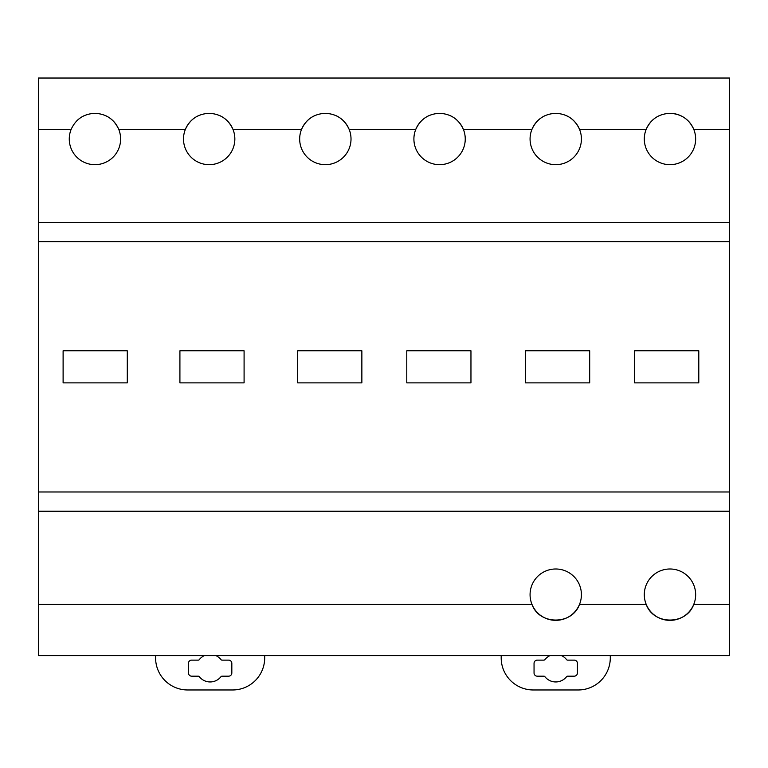 <?xml version="1.0" encoding="UTF-8"?>
<svg xmlns="http://www.w3.org/2000/svg" width="768" height="768" viewBox="0 0 768 768"><rect width="100%" height="100%" fill="white"/><g stroke="black" fill="none" stroke-linecap="round" stroke-linejoin="round"><path stroke-width="1.15" d="M38.4 604.291L531.946 604.291A25.67 25.67 0 0 0 581.414 594.662A25.67 25.67 0 0 0 555.744 568.992A25.67 25.67 0 0 0 531.946 604.291C539.136 625.306 572.352 625.306 579.542 604.291L646.176 604.291A25.67 25.67 0 0 0 695.654 594.662A25.67 25.67 0 0 0 669.974 568.992A25.67 25.67 0 0 0 646.176 604.291C653.376 625.306 686.592 625.306 693.773 604.291L729.6 604.291L729.6 655.632L38.4 655.632L38.4 78.029L729.6 78.029L729.6 129.37L693.773 129.37C689.107 119.194 681.168 113.846 669.974 113.328C658.781 113.846 650.851 119.194 646.176 129.37A25.67 25.67 0 0 0 669.974 164.669A25.67 25.67 0 0 0 693.773 129.37A25.67 25.67 0 0 0 669.974 113.328M707.846 655.632L632.112 655.632M593.606 655.632L517.872 655.632M729.6 604.291L729.6 511.229L38.4 511.229M38.4 491.981L729.6 491.981L729.6 511.229M729.6 491.981L729.6 241.68L38.4 241.68M63.11 350.784L127.286 350.784L127.286 382.877L63.11 382.877L63.11 350.784L127.286 350.784L127.286 382.877L63.11 382.877L63.11 350.784M179.914 350.784L244.09 350.784L244.09 382.877L179.914 382.877L179.914 350.784L244.09 350.784L244.09 382.877L179.914 382.877L179.914 350.784M297.677 350.784L361.862 350.784L361.862 382.877L297.677 382.877L297.677 350.784L361.862 350.784L361.862 382.877L297.677 382.877L297.677 350.784M406.781 350.784L470.957 350.784L470.957 382.877L406.781 382.877L406.781 350.784L470.957 350.784L470.957 382.877L406.781 382.877L406.781 350.784M525.514 350.784L589.69 350.784L589.69 382.877L525.514 382.877L525.514 350.784L589.69 350.784L589.69 382.877L525.514 382.877L525.514 350.784M634.618 350.784L698.794 350.784L698.794 382.877L634.618 382.877L634.618 350.784L698.794 350.784L698.794 382.877L634.618 382.877L634.618 350.784M38.4 222.432L729.6 222.432L729.6 241.68M555.744 164.669A25.67 25.67 0 0 0 579.542 129.37C574.867 119.194 566.938 113.846 555.744 113.328C544.55 113.846 536.611 119.194 531.946 129.37A25.67 25.67 0 0 0 555.744 164.669M439.574 164.669A25.67 25.67 0 0 0 463.373 129.37C458.707 119.194 450.768 113.846 439.574 113.328C428.381 113.846 420.451 119.194 415.776 129.37A25.67 25.67 0 0 0 439.574 164.669M325.344 164.669A25.67 25.67 0 0 0 349.142 129.37C344.467 119.194 336.538 113.846 325.344 113.328C314.15 113.846 306.211 119.194 301.546 129.37A25.67 25.67 0 0 0 325.344 164.669M209.174 164.669A25.67 25.67 0 0 0 232.973 129.37C228.307 119.194 220.368 113.846 209.174 113.328C197.981 113.846 190.051 119.194 185.376 129.37A25.67 25.67 0 0 0 209.174 164.669M94.944 164.669A25.67 25.67 0 0 0 118.742 129.37C114.067 119.194 106.138 113.846 94.944 113.328C83.75 113.846 75.811 119.194 71.146 129.37A25.67 25.67 0 0 0 94.944 164.669M729.6 222.432L729.6 129.37M707.846 78.029L632.112 78.029M132.806 78.029L57.072 78.029M363.206 78.029L287.472 78.029M593.606 78.029L517.872 78.029M247.046 78.029L171.312 78.029M477.446 78.029L401.712 78.029M659.395 115.613A25.67 25.67 0 0 0 646.176 129.37L579.542 129.37A25.67 25.67 0 0 0 566.333 115.613M545.155 115.613A25.67 25.67 0 0 0 531.946 129.37L463.373 129.37A25.67 25.67 0 0 0 450.163 115.613M428.995 115.613A25.67 25.67 0 0 0 415.776 129.37L349.142 129.37A25.67 25.67 0 0 0 335.933 115.613M314.755 115.613A25.67 25.67 0 0 0 301.546 129.37L232.973 129.37A25.67 25.67 0 0 0 219.763 115.613M198.595 115.613A25.67 25.67 0 0 0 185.376 129.37L118.742 129.37A25.67 25.67 0 0 0 105.533 115.613M84.355 115.613A25.67 25.67 0 0 0 76.81 120.826M71.146 129.37L38.4 129.37M155.587 655.632L155.587 657.878A32.093 32.093 0 0 0 187.68 689.971L232.608 689.971A32.093 32.093 0 0 0 264.691 657.878L264.691 655.632M215.952 655.632A13.795 13.795 0 0 1 221.002 659.635A1.286 1.286 0 0 0 222.01 660.125L228.624 660.125A3.206 3.206 0 0 1 231.83 663.331L231.83 672.96A3.206 3.206 0 0 1 228.624 676.176L222.01 676.176A1.286 1.286 0 0 0 221.002 676.666A13.795 13.795 0 0 1 199.286 676.666A1.286 1.286 0 0 0 198.269 676.176L191.654 676.176A3.206 3.206 0 0 1 188.448 672.96L188.448 663.331A3.206 3.206 0 0 1 191.654 660.125L198.269 660.125A1.286 1.286 0 0 0 199.286 659.635A13.795 13.795 0 0 1 204.326 655.632M501.187 655.632L501.187 657.878A32.093 32.093 0 0 0 533.28 689.971L578.208 689.971A32.093 32.093 0 0 0 610.291 657.878L610.291 655.632M561.552 655.632A13.795 13.795 0 0 1 566.602 659.635A1.286 1.286 0 0 0 567.61 660.125L574.224 660.125A3.206 3.206 0 0 1 577.43 663.331L577.43 672.96A3.206 3.206 0 0 1 574.224 676.176L567.61 676.176A1.286 1.286 0 0 0 566.602 676.666A13.795 13.795 0 0 1 544.886 676.666A1.286 1.286 0 0 0 543.869 676.176L537.254 676.176A3.206 3.206 0 0 1 534.048 672.96L534.048 663.331A3.206 3.206 0 0 1 537.254 660.125L543.869 660.125A1.286 1.286 0 0 0 544.886 659.635A13.795 13.795 0 0 1 549.926 655.632"/></g></svg>
